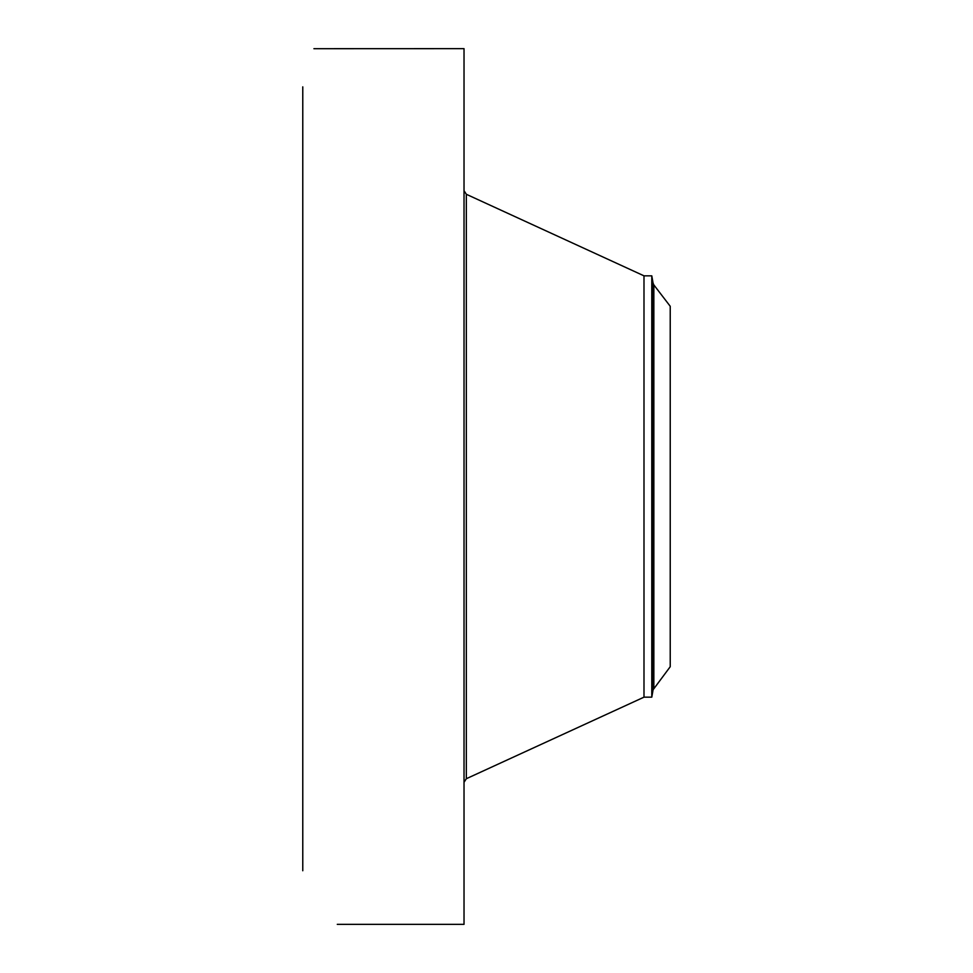 <?xml version="1.0" encoding="UTF-8"?>
<svg xmlns="http://www.w3.org/2000/svg" width="973" height="973" viewBox="0 0 973 973"><rect width="100%" height="100%" fill="white"/><g stroke="black" fill="none" stroke-linecap="round" stroke-linejoin="round"><path stroke-width="1.46" d="M337.278 924.35L464.024 924.35L464.024 48.65L313.914 48.699M302.773 870.75L302.773 86.852M653.844 284.919L670.227 306.276L670.227 666.724L653.09 689.772L653.09 283.228L653.844 284.919L653.844 688.081M643.992 275.833L651.788 275.833L651.788 697.167L643.992 697.167L643.992 275.833L466.335 194.284L464.024 190.684M643.992 697.167L466.335 778.716L466.335 194.284M466.335 778.716L464.024 782.316M651.788 697.167L653.09 689.772M651.788 275.833L653.09 283.228"/></g></svg>
